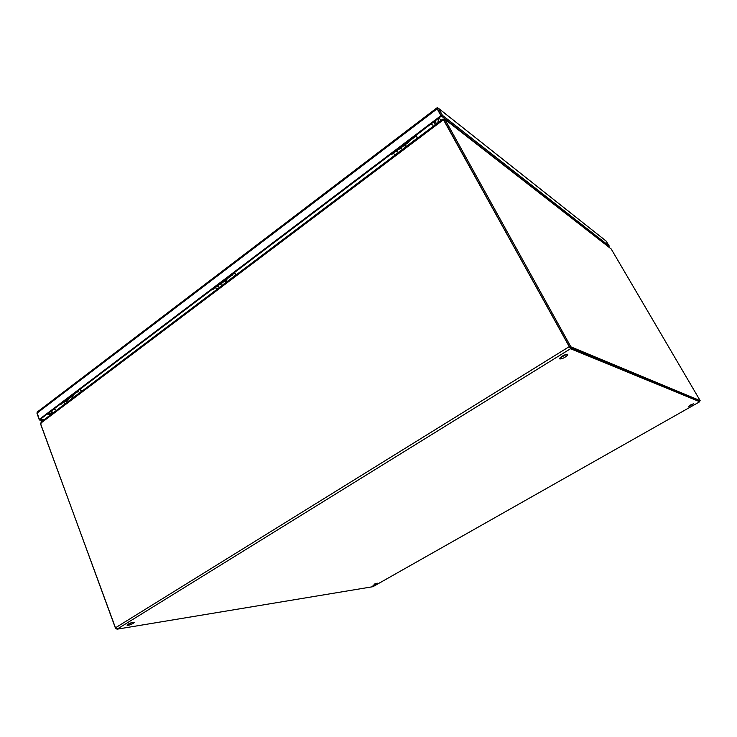 <?xml version="1.0" encoding="UTF-8"?>
<svg xmlns="http://www.w3.org/2000/svg" width="737" height="737" viewBox="0 0 737 737"><rect width="100%" height="100%" fill="white"/><g stroke="black" fill="none" stroke-linecap="round" stroke-linejoin="round"><path stroke-width="1.11" d="M399.905 148.413L400.983 148.487M406.76 142.278L407.81 142.72L409.09 141.753M406.299 143.853L401.628 147.382L400.569 146.958M407.165 143.816L405.461 143.264L406.115 143.761M397.851 149.012L398.92 149.427L400.117 148.524M409.219 141.228L408.178 141.209M437.649 109.187L441.454 116.059L437.658 109.214M43.953 419.823L40.001 419.491L441.445 116.059L608.357 246.72M43.299 420.33L39.337 419.989L40.001 419.491L39.236 419.427L440.938 115.663L441.445 116.059L442.43 115.322L609.306 246.103L608.578 246.886M440.938 115.663L437.161 108.827L436.838 107.934L437.308 108.569L437.4 107.805L438.653 108.496L442.43 115.322M436.746 108.007L37.025 412.186L39.236 419.427M39.337 419.989L36.951 413.181L437.161 108.827M609.306 246.103L606.017 240.962L438.607 108.422M220.105 284.454L219.018 284.187M225.356 279.397L227.715 278.743M225.19 280.65L221.524 283.413L220.123 283.349M226.139 280.502L225.338 280.502M217.83 285.081L219.967 284.593M228.092 278.042L227.945 278.568L226.554 278.494M66.441 400.209L65.713 400.053M71.139 395.953L73.488 395.225M71.167 396.985L68.301 399.141L66.662 399.343M70.19 396.672L70.936 396.828M64.699 400.827L66.689 400.357M74.059 394.415L72.162 395.189M405.304 145.097L405.608 145.742L405.304 145.097M405.866 144.185L405.903 146.377L404.079 145.53M397.28 150.228L397.05 151.804L395.649 151.454M417.464 138.169L394.875 155.203M417.639 138.04L416.184 135.672M414.507 136.428L415.235 136.667L415.124 135.958M415.871 135.553L417.455 138.151M394.866 155.185L393.558 153.038M398.33 149.436L392.563 153.793L391.798 153.591M412.352 138.842L414.001 137.598M408.51 140.96L409.256 141.182L415.115 136.75M398.385 149.418L397.694 149.132M569.738 347.514L699.395 401.048L700.15 400.615L611.185 248.949L445.065 119.468L444.079 120.214L444.687 121.412L569.738 347.514L570.862 346.823L700.15 400.615M444.687 121.412L445.664 120.675L570.862 346.823M445.664 120.675L444.411 118.915L443.13 119.412L443.499 120.067M445.028 119.403L611.185 248.949M435.374 124.673L434.277 121.485L435.383 124.664M436.35 123.936L435.254 120.748M40.747 424.125L41.079 425.092M115.755 628.578L40.996 425.157M51.111 411.099L52.843 413.125M688.515 406.64L693.757 403.673L688.515 406.64M373.014 585.371L377.362 583.197L373.014 585.371M559.899 358.993L559.687 358.431C561.916 355.953 564.542 354.561 567.564 354.267L567.766 354.829C565.555 357.298 562.93 358.689 559.899 358.993M128.054 625.381L127.013 625.133C128.155 623.926 130.219 622.958 133.204 622.212L134.226 622.461C133.093 623.659 131.039 624.635 128.054 625.381M569.941 347.597L699.312 401.011M689.556 405.525L692.273 404.06M374.239 584.192L375.492 583.603M560 357.933L566.845 354.221M127.814 624.377L133.065 622.231M41.143 421.951L40.885 424.567L115.35 627.878L117.026 629.186L372.904 586.698M699.487 400.992L699.735 401.739L570.558 348.721L444.162 120.997L569.425 346.952M40.599 423.314L443.259 119.882L444.669 121.393M442.578 119.237L444.162 120.997M434.019 121.679L435.116 124.866M53.073 412.96L51.341 410.914M392.701 153.692L391.743 153.628M225.586 280.797L225.918 281.368L225.586 280.797M226.259 280.419L226.019 282.068L224.426 281.221M218.705 285.366L218.502 286.582L217.286 286.205M235.803 275.168L216.696 289.567L215.517 287.55M236.107 274.938L234.808 272.727M231.971 274.394L232.993 274.348L233.095 273.547M234.375 272.718L235.794 275.141M218.742 285.606L212.79 288.895M231.759 275.804L232.809 274.496L227.936 278.162L226.913 278.218M214.062 288.646L212.707 288.95M72.751 396.285L72.889 396.856L72.484 396.524M72.972 395.926L72.889 397.565L71.553 396.967M66.606 400.421L66.431 401.37L65.547 401.131M81.282 391.688L64.911 404.023L63.852 402.126M81.678 391.384L80.508 389.311M76.878 391.623L78.085 391.375L78.343 390.518M79.992 389.394L81.273 391.66M65.667 401.223L60.452 404.033M77.901 392.185L78.739 391.347L78.583 390.463M72.548 394.894L77.818 391.577M61.972 403.544L60.351 404.116M416.681 134.779L423.093 130.044M233.998 272.856L239.479 268.821M78.767 390.195L83.521 386.695M438.736 118.113L441.371 120.149M401.26 148.266L399.647 147.658M406.142 142.748L407.589 143.485L407.828 142.702M401.647 147.372L401.416 148.146L399.951 147.428M405.838 142.978L407.441 143.595M51.876 413.853L47.942 413.494M51.056 414.47L47.122 414.111M438.653 108.496L606.551 241.414M221.137 284.261L219.239 284.012M224.73 279.867L226.609 280.124L226.941 279.323M221.726 283.266L221.395 284.067L219.497 283.819M224.472 280.06L226.351 280.318M67.942 399.942L65.823 399.979M70.522 396.423L72.696 396.34L73.009 395.585M68.541 398.966L68.219 399.712L66.044 399.813M70.301 396.589L72.419 396.561M394.82 155.092L417.409 138.059M372.876 586.726L699.754 401.739L372.756 586.781M117.026 629.186L570.558 348.721M569.019 346.786L115.35 627.878M216.641 289.466L235.748 275.058M64.865 403.922L81.236 391.587M423.535 129.601L422.974 130.025M239.949 268.36L239.313 268.848M84.009 386.225L83.309 386.759M52.815 409.809L55.349 409.744M438.626 118.196L437.833 122.812M432.545 125.014L430.933 124.009M220.916 284.445L219 284.196M67.712 400.117L65.657 400.099M72.696 396.34L73.11 395.511M68.219 399.712L68.642 398.883M72.189 396.736L70.135 396.718M405.682 145.088L405.608 145.742M567.766 354.829L567.435 354.23M442.615 119.21L40.894 422.135M392.545 154.024L390.859 154.3M225.826 280.76L225.872 281.387M213.73 289.097L212.127 289.392M72.76 396.266L72.862 396.865M61.53 404.069L59.955 404.41M50.245 411.753L52.373 412.573"/></g></svg>
